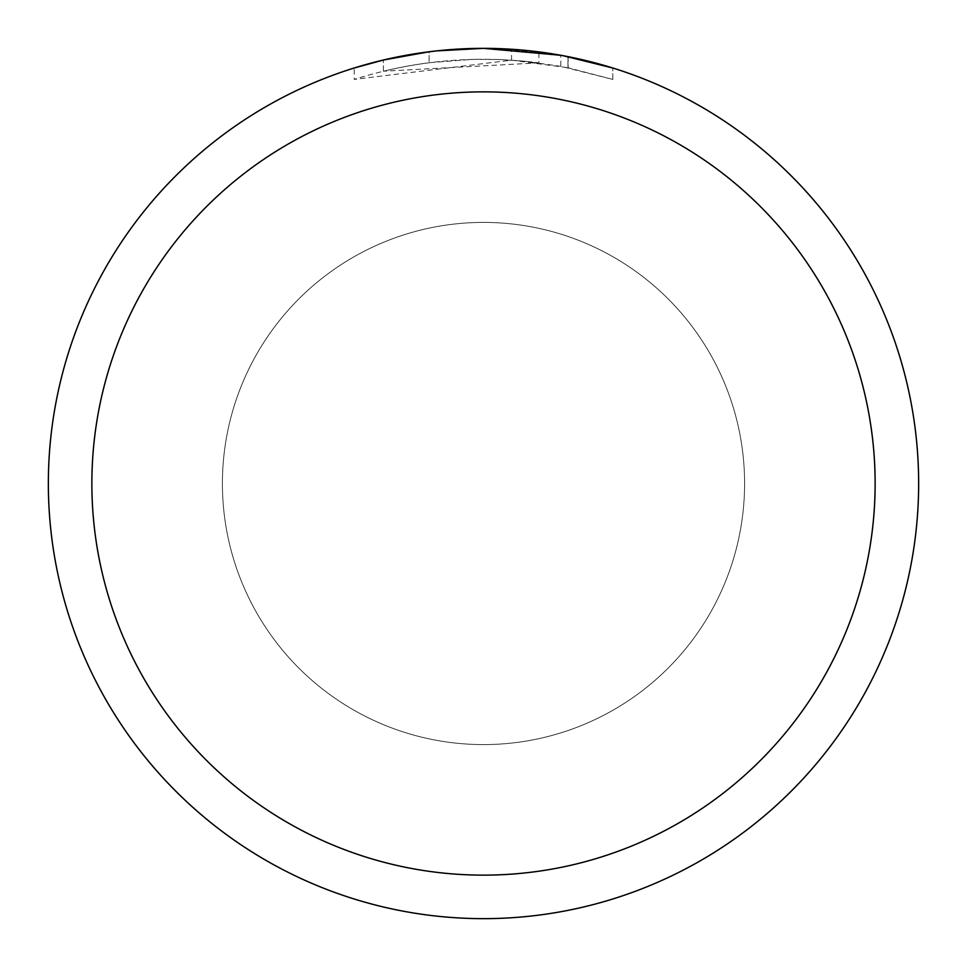 <?xml version="1.0" encoding="UTF-8"?>
<svg xmlns="http://www.w3.org/2000/svg" width="967" height="967" viewBox="0 0 967 967"><rect width="100%" height="100%" fill="white"/><g stroke="black" fill="none" stroke-linecap="round" stroke-linejoin="round"><path stroke-width="0.73" stroke-dasharray="4.83 3.63" d="M222.41 483.5A261.09 261.09 0 0 1 483.5 222.41A261.09 261.09 0 0 1 744.59 483.5A261.09 261.09 0 0 1 483.5 744.59A261.09 261.09 0 0 1 222.41 483.5A261.09 261.09 0 0 1 483.5 222.41A261.09 261.09 0 0 1 744.59 483.5A261.09 261.09 0 0 1 483.5 744.59A261.09 261.09 0 0 1 222.41 483.5M48.35 483.5A435.15 435.15 0 0 1 483.5 48.35A435.15 435.15 0 0 1 918.65 483.5A435.15 435.15 0 0 1 483.5 918.65A435.15 435.15 0 0 1 48.35 483.5A435.15 435.15 0 0 1 483.5 48.35A435.15 435.15 0 0 1 918.65 483.5A435.15 435.15 0 0 1 483.5 918.65A435.15 435.15 0 0 1 48.35 483.5A435.15 435.15 0 0 1 483.5 48.35A435.15 435.15 0 0 1 918.65 483.5A435.15 435.15 0 0 1 483.5 918.65A435.15 435.15 0 0 1 48.35 483.5A435.15 435.15 0 0 1 483.5 48.35A435.15 435.15 0 0 1 918.65 483.5A435.15 435.15 0 0 1 483.5 918.65A435.15 435.15 0 0 1 48.35 483.5M454.007 49.353L483.5 48.362L511.555 49.257L567.967 56.63L567.967 67.726L511.555 60.159L354.236 79.403C414.565 60.341 476.139 54.829 538.921 62.867L538.921 51.892L492.179 48.435M498.235 48.604L537.084 51.662M448.144 49.788L483.5 48.35A435.15 435.15 0 0 1 918.65 483.5A435.15 435.15 0 0 1 483.5 918.65A435.15 435.15 0 0 1 48.35 483.5A435.15 435.15 0 0 1 483.5 48.35L455.384 49.257L427.39 51.976L399.637 56.509L381.324 60.522L354.212 68.004L354.212 79.415M567.955 56.63L562.854 55.651M612.776 68.004L560.787 55.276L560.8 66.336L612.776 79.415L567.955 67.726M538.921 62.867L383.403 71.207A424.271 424.271 0 0 1 429.118 62.722L472.041 59.386L498.634 59.495L525.299 61.296L560.8 66.336M440.94 50.441L429.118 51.759L429.118 62.722L429.118 51.759A435.15 435.15 0 0 0 383.403 60.014L418.445 53.245M436.468 50.9L434.425 51.13M612.812 79.415L612.812 68.004L612.812 79.415M383.403 71.207L383.403 60.014L383.403 71.207M429.118 51.771L451.601 49.522M567.967 67.726L567.967 56.63M511.555 60.159L511.555 49.257M483.5 744.59A261.09 261.09 0 0 1 222.41 483.5A261.09 261.09 0 0 1 483.5 222.41A261.09 261.09 0 0 1 744.59 483.5A261.09 261.09 0 0 1 483.5 744.59A261.09 261.09 0 0 1 222.41 483.5A261.09 261.09 0 0 1 483.5 222.41A261.09 261.09 0 0 1 744.59 483.5A261.09 261.09 0 0 1 483.5 744.59M483.5 48.35A435.15 435.15 0 0 1 918.65 483.5A435.15 435.15 0 0 1 483.5 918.65A435.15 435.15 0 0 1 48.35 483.5A435.15 435.15 0 0 1 483.5 48.35A435.15 435.15 0 0 1 918.65 483.5A435.15 435.15 0 0 1 483.5 918.65A435.15 435.15 0 0 1 48.35 483.5A435.15 435.15 0 0 1 483.5 48.35M568.149 56.666L568.149 67.763"/><path stroke-width="1.45" d="M492.179 48.435L498.235 48.604M537.084 51.662L538.921 51.892M560.8 55.276L483.5 48.35A435.15 435.15 0 0 1 918.65 483.5A435.15 435.15 0 0 1 483.5 918.65A435.15 435.15 0 0 1 48.35 483.5A435.15 435.15 0 0 1 483.5 48.35L436.468 50.9M562.854 55.651L612.776 68.004M483.5 91.865A391.635 391.635 0 0 1 875.135 483.5A391.635 391.635 0 0 1 483.5 875.135A391.635 391.635 0 0 1 91.865 483.5A391.635 391.635 0 0 1 483.5 91.865M434.425 51.13L418.445 53.245M354.236 68.004L383.403 60.027L429.118 51.771M451.601 49.522L454.007 49.353M440.94 50.441L448.144 49.788"/></g></svg>
